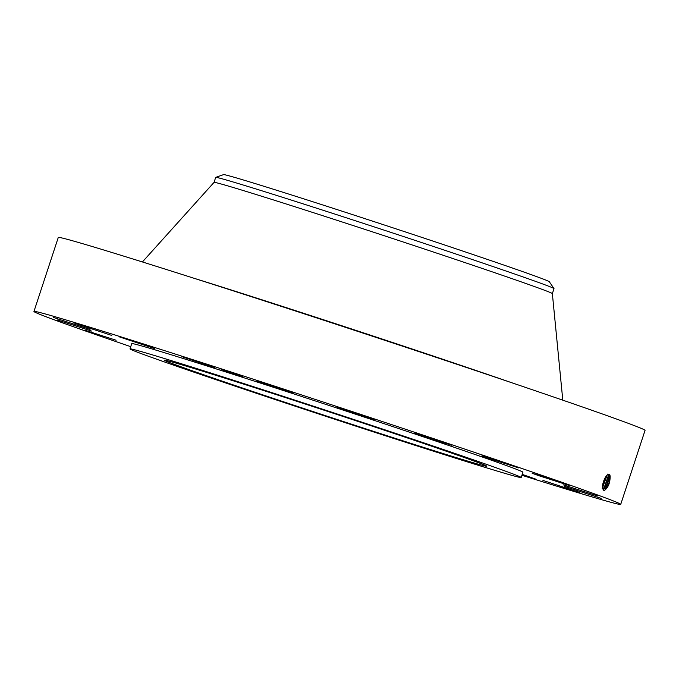 <?xml version="1.0" encoding="UTF-8"?>
<svg xmlns="http://www.w3.org/2000/svg" width="679" height="679" viewBox="0 0 679 679"><rect width="100%" height="100%" fill="white"/><g stroke="black" fill="none" stroke-linecap="round" stroke-linejoin="round"><path stroke-width="1.02" d="M521.922 475.283A308.835 4.312 -161.8 0 0 620.716 504.378A308.835 4.312 -161.8 0 0 518.714 467.39A308.835 4.312 -161.8 0 0 205.618 363.783A308.835 4.312 -161.8 0 0 33.95 311.466A308.835 4.312 -161.8 0 0 130.741 346.672M620.716 504.378L645.05 430.384A308.835 4.312 -161.8 0 0 543.039 393.387A308.835 4.312 -161.8 0 0 229.952 289.78A308.835 4.312 -161.8 0 0 58.284 237.463L33.95 311.466M227.711 371.252L242.844 376.675L221.048 369.206M242.734 376.158L242.844 376.675L222.967 370.03M521.183 477.515L522.923 472.228A205.89 2.877 -161.8 0 0 454.922 447.563A205.89 2.877 -161.8 0 0 246.188 378.492A205.89 2.877 -161.8 0 0 131.743 343.616L130.003 348.904A205.89 2.877 -161.8 0 0 198.013 373.56A205.89 2.877 -161.8 0 0 406.738 442.632A205.89 2.877 -161.8 0 0 521.183 477.515A205.89 2.877 -161.8 0 0 453.182 452.851A205.89 2.877 -161.8 0 0 244.448 383.779A205.89 2.877 -161.8 0 0 130.003 348.904M522.049 474.884L535.663 479.085L522.219 474.383M542.928 480.409L579.874 492.572L542.928 480.409M564.656 486.436L601.17 498.378L564.656 486.436M563.154 484.789L597.469 495.916L563.154 484.789M538.566 475.606L569.138 485.443L542.962 476.573L532.132 473.271L538.566 475.606M493.302 459.802L518.951 467.975L490.238 458.291L481.946 455.804L493.302 459.802M431.793 438.923L451.815 445.22L420.81 434.815L414.818 433.058L431.793 438.923M360.057 415.005L374.307 419.41L367.322 416.889L337.31 407.247L360.057 415.005M285.121 390.4L294.015 393.073L284.62 389.738L257.01 380.911L285.121 390.4M214.318 367.5L181.785 356.619L214.318 367.5M154.574 348.565L119.003 336.759L154.574 348.565M111.738 335.434L74.8 323.272L111.738 335.434M90.01 329.408L53.505 317.466L90.01 329.408M91.512 331.055L57.197 319.928L91.512 331.055M116.101 340.238L85.529 330.401L116.101 340.238M610.149 475.792C610.234 482.837 608.214 487.811 604.081 490.713L602.782 488.905C601.195 484.127 606.686 472.491 609.156 474.494L610.039 475.86L609.538 474.74M609.156 474.502L610.039 476.038L605.846 488.26L603.572 489.236M602.494 487.811L603.563 489.236C607.629 487.514 609.793 483.058 610.039 475.86M220.429 380.529A169.725 2.368 -161.8 0 0 392.487 437.463A169.725 2.368 -161.8 0 0 486.826 466.218A169.725 2.368 -161.8 0 0 430.766 445.891A169.725 2.368 -161.8 0 0 258.707 388.948A169.725 2.368 -161.8 0 0 164.369 360.201A169.725 2.368 -161.8 0 0 220.429 380.529M609.929 475.546L605.464 488.617M602.171 488.727C606.211 487.021 608.359 482.599 608.605 475.444L607.756 474.095M553.988 288.575A178.068 2.487 -161.8 0 0 495.186 267.305A178.068 2.487 -161.8 0 0 325.224 210.965A178.068 2.487 -161.8 0 0 217.331 177.584A178.068 2.487 -161.8 0 0 215.727 177.363L223.569 174.622A171.473 2.393 -161.8 0 1 225.114 174.834A171.473 2.393 -161.8 0 1 396.697 229.069A171.473 2.393 -161.8 0 1 549.303 281.717L553.988 288.575A178.068 2.487 -161.8 0 1 554.005 288.634L552.358 293.617A178.068 2.487 -161.8 0 0 493.54 272.296A178.068 2.487 -161.8 0 0 313.494 212.714A178.068 2.487 -161.8 0 0 214.046 182.379L142.412 261.958M602.935 488.736L604.437 487.768L608.605 475.623L607.73 474.086M215.727 177.363A178.068 2.487 -161.8 0 0 215.684 177.397L214.046 182.388M608.494 475.122L604.055 488.116M602.596 487.692L607.17 475.045M602.596 487.658L607.145 475.071M607.077 475.122L602.646 487.615M602.629 485.604L605.821 476.565M602.638 485.536L605.787 476.616M605.473 477.091L602.689 485.035M603.826 490.645L603.563 489.236M512.229 382.905A221.88 3.098 -161.8 0 0 489.652 375.131A221.88 3.098 -161.8 0 0 193.362 278.059M609.81 474.672L608.605 475.444M608.376 474.256L607.17 475.02M552.358 293.608L562.798 400.169"/></g></svg>
